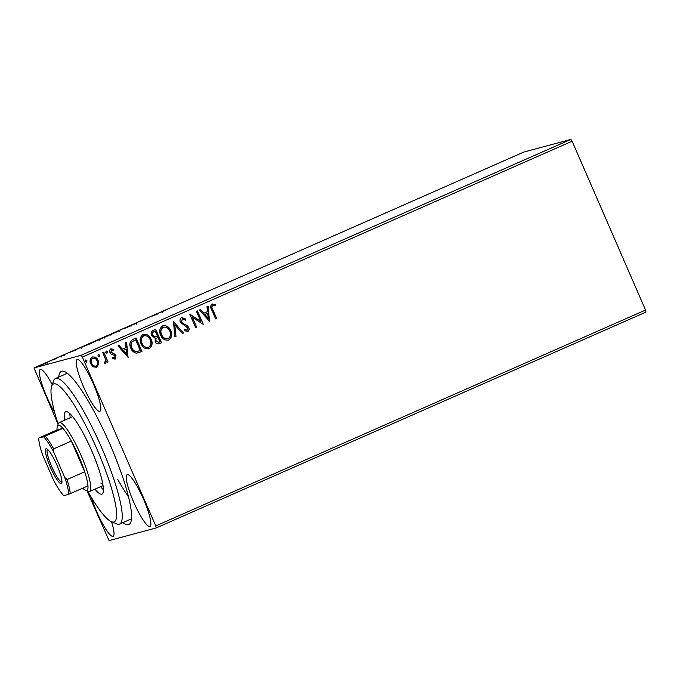 <?xml version="1.0" encoding="UTF-8"?>
<svg xmlns="http://www.w3.org/2000/svg" width="680" height="680" viewBox="0 0 680 680"><rect width="100%" height="100%" fill="white"/><g stroke="black" fill="none" stroke-linecap="round" stroke-linejoin="round"><path stroke-width="1.02" d="M58.727 377.06A83.716 15.088 66.2 0 1 64.447 371.518A83.716 15.088 66.2 0 1 109.845 443.981A83.716 15.088 66.2 0 1 130.832 522.13A83.716 15.088 66.2 0 1 122.876 522.614M87.763 491.283A75.344 13.575 -113.8 0 0 106.505 518.117A75.344 13.575 -113.8 0 0 111.409 521.696A75.344 13.575 -113.8 0 0 104.703 468.188A75.344 13.575 -113.8 0 0 61.115 387.727A75.344 13.575 -113.8 0 0 51.663 386.147L53.643 380.774A79.526 14.331 66.2 0 1 55.505 378.488A79.526 14.331 66.2 0 1 63.622 382.44A79.526 14.331 66.2 0 1 107.083 460.76A79.526 14.331 66.2 0 1 119.654 524.034L130.959 519.053A79.526 14.331 -113.8 0 0 131.504 518.721M52.207 384.668A28.254 5.091 -113.8 0 0 40.273 369.478A28.254 5.091 -113.8 0 0 46.699 396.67A28.254 5.091 -113.8 0 0 54.596 412.182M133.586 501.883A28.254 5.091 -113.8 0 0 149.948 526.396A28.254 5.091 -113.8 0 0 143.531 499.205A28.254 5.091 -113.8 0 0 127.16 474.691A28.254 5.091 -113.8 0 0 133.586 501.883M83.529 386.767A28.254 5.091 -113.8 0 0 99.9 411.281A28.254 5.091 -113.8 0 0 93.474 384.098A28.254 5.091 -113.8 0 0 77.103 359.575A28.254 5.091 -113.8 0 0 83.529 386.767M91.468 497.615A28.254 5.091 -113.8 0 0 96.747 511.776A28.254 5.091 -113.8 0 0 113.118 536.299A28.254 5.091 -113.8 0 0 111.503 521.738M117.597 479.196A79.526 14.331 -113.8 0 0 128.52 496.885M570.919 139.392L523.779 152.065L34 367.94L81.15 355.266L570.919 139.392L572.126 141.21L82.348 357.085L155.762 525.92L645.533 310.046L646 312.06L156.221 527.935L109.081 540.608L87.108 491.019M40.239 365.475L47.677 362.194L40.103 365.491M54.519 359.023L56.397 358.513L52.819 360.085L54.587 359.193M60.095 356.651L64.897 354.688L60.018 356.66M63.18 355.529L63.895 355.13M61.395 356.975L61.132 356.26M79.951 348.024L89.386 344.097L79.739 348.058M101.397 338.478L108.995 335.452L101.303 338.495M103.453 337.781L104.193 337.518M124.168 328.321L130.968 325.762L124.253 328.517M147.16 318.189L140.565 321.096L147.16 318.189M161.347 312.077L165.648 310.08L161.016 312.137M162.435 312.443L162.46 311.78M157.173 314.219L150.203 316.846L158.822 313.047L157.173 314.219M136.875 323.119L130.373 325.695L136.944 323.068M131.673 326.017L131.418 325.303M136.238 324.284L135.856 323.519M119.909 330.531L109.735 334.9L120.054 330.412M100.3 339.175L90.126 343.545L100.445 339.056M75.692 350.132L68.714 352.758L77.341 348.959L75.692 350.132M57.919 357.57L57.282 357.867M56.219 358.3L56.873 358.046M50.142 360.995L49.504 361.301M48.441 361.726L49.096 361.471M37.459 366.588L36.822 366.885M35.76 367.319L36.422 367.064M92.072 357.144C94.834 356.618 96.806 357.756 97.996 360.553L98.523 364.471L96.636 367.26L93.203 366.843L90.703 363.791C89.462 361.021 89.972 358.793 92.225 357.102C94.979 356.575 96.959 357.714 98.141 360.51L98.668 364.429L96.144 367.438M92.225 357.102L92.752 356.915M103.793 352.206L108.06 362.024L107.049 362.466L106.42 361.021L105.358 363.418L104.439 363.418L104.474 362.159L105.001 362.134L105.519 359.388L102.782 352.656L103.793 352.206M106.42 361.021L105.358 363.418L104.439 363.418M104.474 362.159L105.001 362.134M111.673 349.971L110.874 352.172L114.852 354.339L115.83 355.708L115.166 359.091L112.599 358.564L112.829 357.459L114.58 357.918L114.988 356.167L114.359 355.376L111.019 354.008L110.024 352.631C109.327 351.058 109.633 349.8 110.933 348.857L113.594 349.265L113.416 350.429L111.571 350.013L111.019 352.138L114.996 354.297L115.982 355.666L114.928 359.176M133.025 339.32L136.085 337.977L141.924 351.407L136.578 353.183C133.781 352.614 131.861 350.914 130.815 348.092C128.979 344.284 129.719 341.36 133.025 339.32M155.558 329.392L161.389 342.796L159.672 343.578C157.615 344.361 156.128 343.697 155.184 341.589L155.176 338.19L151.606 335.673C150.654 333.455 151.138 331.721 153.059 330.488L155.694 329.332L161.534 342.762L158.874 343.868M173.442 321.504L183.515 333.072L182.41 333.557L174.769 324.785L175.993 336.387L174.887 336.872L173.442 321.504M196.435 311.372L197.455 310.922L203.294 324.351L192.346 317.245L196.698 327.258L195.687 327.709L189.847 314.279L200.779 321.368L196.435 311.372M212.058 304.079L215.22 304.529L215.152 305.787L212.661 305.447C211.709 306.663 211.744 308.023 212.763 309.536L216.648 318.469L215.636 318.92L211.692 309.85C210.222 307.589 210.35 305.668 212.058 304.079L212.398 303.96M213.418 305.354L212.517 305.49C211.556 306.705 211.59 308.065 212.619 309.57L216.648 318.469M572.126 141.21L645.533 310.046M209.712 321.521L199.478 310.029L200.583 309.545L203.813 313.25L207.519 311.618L207 306.714L208.106 306.229L209.533 321.58M181.662 317.475L185.904 319.107L185.368 320.152L182.333 318.818L181.475 321.912L182.385 323.085L187.315 325.635L188.725 327.454C189.499 329.188 189.168 330.574 187.731 331.627L184.195 330.471L184.629 329.298L187.144 330.242L187.731 327.955L180.455 322.337C179.596 320.314 179.996 318.69 181.662 317.475L182.002 317.356M182.478 318.767L181.475 321.912M181.331 321.946L182.24 323.119L187.17 325.677L188.572 327.488C189.355 329.222 189.023 330.616 187.587 331.661L187.399 331.738M162.486 325.899C166.285 325.227 168.997 326.817 170.612 330.659C172.355 334.458 171.717 337.569 168.7 339.983L168.852 339.949C165.002 340.654 162.265 339.056 160.65 335.155C158.916 331.347 159.579 328.253 162.631 325.865C166.439 325.193 169.15 326.774 170.765 330.625C172.499 334.416 171.862 337.526 168.852 339.949L168.138 340.195M162.631 325.865L163.293 325.626M142.876 334.543C146.676 333.872 149.387 335.461 151.002 339.303C152.745 343.102 152.107 346.214 149.09 348.627L149.234 348.594C145.393 349.299 142.656 347.701 141.041 343.8C139.306 339.991 139.961 336.898 143.021 334.509C146.829 333.837 149.532 335.418 151.156 339.26C152.889 343.06 152.252 346.171 149.234 348.594L148.529 348.84M143.021 334.509L143.684 334.271M128.231 357.442L117.997 345.95L119.102 345.457L122.323 349.163L126.029 347.531L125.511 342.635L126.616 342.142L128.044 357.493M106.088 350.99L107.423 351.738L106.939 353.269L105.731 352.478L106.216 350.948M98.311 354.416L99.645 355.164L99.288 356.66L97.954 355.912L98.439 354.374M85.484 360.043L86.819 360.791L86.462 362.287L85.272 361.497L85.629 360.009L86.963 360.757L86.479 362.287M58.089 424.295L34 367.94M156.221 527.935L155.762 525.92M82.348 357.085L81.15 355.266M67.413 373.32A79.526 14.331 -113.8 0 0 66.802 373.507L55.505 378.488M216.504 318.512L215.619 318.894M211.905 304.122L215.22 304.529M215.076 304.572L215.007 305.745M213.265 305.388L212.517 305.49L213.265 305.388M200.456 309.604L203.813 313.25M207.961 306.298L209.567 321.563M207.68 313.191L204.697 314.475L208.225 318.325L207.68 313.191L204.841 314.44L208.225 318.325M197.31 310.99L203.294 324.351M196.698 327.258L192.346 317.245M196.554 327.301L195.679 327.683M189.95 314.228L200.779 321.368M181.509 317.517L185.904 319.107M185.75 319.141L185.283 320.067M184.484 329.341L187 330.284M173.315 321.563L183.515 333.072M183.362 333.115L182.393 333.54M175.993 336.387L174.769 324.785M175.848 336.43L174.887 336.846M168.7 339.983L168.062 340.221M163.702 327.063L163.115 327.267C160.633 329.188 160.106 331.678 161.517 334.755C162.8 337.841 164.985 339.133 168.054 338.631M161.517 334.755L161.661 334.713C162.945 337.807 165.13 339.099 168.206 338.589L167.688 338.767M163.115 327.267L163.268 327.225C160.786 329.146 160.25 331.644 161.661 334.713M168.206 338.589C170.637 336.634 171.147 334.126 169.754 331.075C168.47 327.998 166.311 326.714 163.268 327.225L163.625 327.08M159.519 343.621L158.805 343.885M155.108 336.966L157.454 336.149L155.278 331.151L153.977 331.704C152.354 332.392 151.852 333.574 152.473 335.265L155.593 336.863M156.043 341.164L158.874 342.295L159.919 341.827L158.049 337.526L157.386 337.79C155.864 338.453 155.414 339.575 156.043 341.164L158.72 342.329M158.874 342.295L158.363 342.465M157.386 337.79L157.531 337.756C156.009 338.411 155.567 339.532 156.188 341.122M158.049 337.526L157.531 337.756M152.473 335.265L155.524 336.889M153.977 331.704L154.122 331.661C152.499 332.35 151.997 333.54 152.618 335.231M155.278 331.151L154.122 331.661M149.09 348.627L148.453 348.857M144.092 335.707L143.506 335.911C141.023 337.832 140.488 340.323 141.907 343.392C143.191 346.486 145.375 347.777 148.444 347.276M141.907 343.392L142.052 343.357C143.335 346.451 145.52 347.743 148.597 347.233L148.078 347.412M143.506 335.911L143.65 335.869C141.177 337.79 140.641 340.28 142.052 343.357M148.597 347.233C151.028 345.278 151.538 342.771 150.135 339.719C148.861 336.642 146.693 335.359 143.65 335.869L144.016 335.725M135.949 338.036L141.924 351.407M141.78 351.441L137.93 353.005M136.417 351.713L140.309 350.472L135.668 339.796L131.869 341.853C130.704 343.697 130.645 345.644 131.682 347.692C132.541 350.013 134.113 351.348 136.417 351.713L137.598 351.517M131.682 347.692L131.835 347.65C132.685 349.971 134.257 351.313 136.561 351.679M131.869 341.853L132.013 341.819C130.857 343.663 130.79 345.61 131.835 347.65M135.668 339.796L132.013 341.819M118.966 345.517L122.323 349.163M126.471 342.21L128.087 357.476M126.2 349.103L123.216 350.396L126.744 354.238L126.2 349.103L123.36 350.353L126.744 354.238M112.684 357.493L114.435 357.952M110.789 348.891L113.594 349.265M113.45 349.308L113.279 350.344M105.944 351.033L107.423 351.738M107.27 351.773L106.871 353.286M103.657 352.265L108.06 362.024M107.916 362.058L107.041 362.449M105.213 363.46L104.295 363.46M104.32 362.202L104.856 362.176L104.32 362.202M98.166 354.458L99.645 355.164M99.492 355.207L99.093 356.711M93.041 358.199L92.599 358.343C90.967 359.644 90.618 361.318 91.57 363.375C92.429 365.475 93.9 366.384 95.974 366.095M91.57 363.375L91.715 363.332C92.573 365.44 94.044 366.341 96.118 366.052L95.718 366.188M92.599 358.343L92.752 358.309C91.111 359.601 90.763 361.284 91.715 363.332M96.118 366.052C97.741 364.718 98.073 363.018 97.121 360.952C96.271 358.853 94.809 357.969 92.752 358.309L92.965 358.216M154.181 315.282L157.02 314.024L154.207 315.341M110.925 335.249L110.594 334.475L118.856 330.879L110.789 334.543M119.34 331.627L118.856 330.879M106.666 336.43L104.465 337.339L106.683 336.473M104.49 337.399L104.737 338.113M106.114 336.49L102.416 338.036L106.131 336.524M102.442 338.096L102.689 338.81M91.316 343.885L90.984 343.12L99.246 339.524L91.179 343.188M99.73 340.272L99.246 339.524M88.103 344.615L80.962 347.582L88.103 344.615M80.996 347.667L81.124 348.373M72.701 351.195L75.54 349.945L72.726 351.254M41.48 365.806L41.148 365.041L46.657 362.644L41.285 365.1M47.107 363.4L46.657 362.644M51.663 386.147A75.344 13.575 -113.8 0 0 58.157 424.116M100.81 483.029A37.672 6.792 -113.8 0 0 102.909 484.653M100.597 486.685A44.999 8.109 -113.8 0 0 103.011 489.362A44.999 8.109 -113.8 0 0 103.419 489.744M64.558 420.231A44.999 8.109 66.2 0 1 65.662 411.749A44.999 8.109 66.2 0 1 70.261 413.984A44.999 8.109 66.2 0 1 94.843 458.294A44.999 8.109 66.2 0 1 101.957 494.096A44.999 8.109 66.2 0 1 97.359 491.852A44.999 8.109 66.2 0 1 94.945 489.175M119.654 524.034A79.526 14.331 66.2 0 1 116.705 523.863L111.409 521.696M69.853 413.601A44.999 8.109 -113.8 0 0 70.21 417.741M57.018 465.307A19.049 3.434 66.2 0 1 61.795 483.081A19.049 3.434 66.2 0 1 50.32 467.1A19.049 3.434 66.2 0 1 46.691 448.817A19.049 3.434 66.2 0 1 57.018 465.307M47.617 449.429A17.79 3.204 -113.8 0 0 51.671 466.548A17.79 3.204 -113.8 0 0 61.965 481.984M82.739 488.197A35.581 6.409 -113.8 0 0 85.544 490.382A35.581 6.409 -113.8 0 0 87.966 485.885A35.581 6.409 -113.8 0 0 84.703 471.767A35.581 6.409 -113.8 0 0 78.769 456.221A35.581 6.409 -113.8 0 0 71.358 441.065A35.581 6.409 -113.8 0 0 62.942 428.332A35.581 6.409 -113.8 0 0 57.324 426.368A35.581 6.409 -113.8 0 0 57.052 429.913L38.717 438.081A34.323 6.188 -113.8 0 0 42.611 454.971L53.677 480.412A34.323 6.188 -113.8 0 0 63.741 495.635L68.629 494.326A34.323 6.188 -113.8 0 0 64.728 477.437L53.66 451.996A34.323 6.188 -113.8 0 0 43.596 436.772L38.717 438.081M57.324 426.368L58.319 423.683A37.672 6.792 66.2 0 1 59.194 422.603A37.672 6.792 66.2 0 1 81.022 455.285A37.672 6.792 66.2 0 1 89.581 491.538A37.672 6.792 66.2 0 1 88.188 491.462L85.544 490.382M64.728 477.437L66.997 479.57L84.703 471.767L71.358 441.065L53.652 448.868L53.66 451.996M43.596 436.772L62.942 428.332L57.052 429.913M87.966 485.885L68.629 494.326M66.997 479.57A35.581 6.409 66.2 0 1 70.261 493.688M45.237 436.135A35.581 6.409 66.2 0 1 53.652 448.868M63.928 355.13L64.26 355.895M59.194 422.603L72.675 416.661M89.581 491.538L103.062 485.605"/></g></svg>
